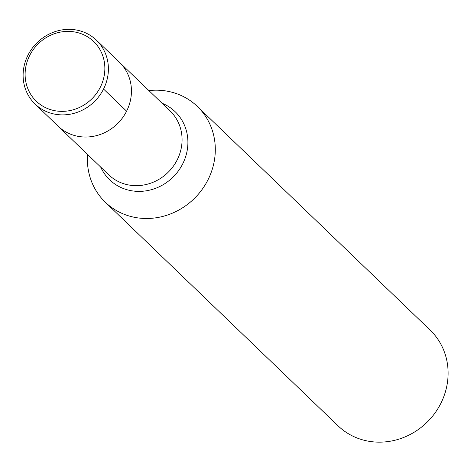 <?xml version="1.0" encoding="UTF-8"?>
<svg xmlns="http://www.w3.org/2000/svg" width="471" height="471" viewBox="0 0 471 471"><rect width="100%" height="100%" fill="white"/><g stroke="black" fill="none" stroke-linecap="round" stroke-linejoin="round"><path stroke-width="0.71" d="M126.593 111.185A44.274 41.083 -46.1 0 0 119.475 62.331A44.274 41.083 133.9 0 1 118.427 122.719A44.274 41.083 133.9 0 1 58.127 126.187A44.274 41.083 -46.1 0 0 126.593 111.185L103.549 89.048M148.889 90.591A66.411 61.619 133.9 0 1 197.349 106.446A66.411 61.619 133.9 0 1 195.771 197.031A66.411 61.619 133.9 0 1 105.321 202.23A66.411 61.619 133.9 0 1 87.541 154.447M105.321 202.23L338.125 425.89A66.411 61.619 -46.1 0 0 440.827 403.394A66.411 61.619 -46.1 0 0 430.153 330.106L197.349 106.446M27.966 55.189A44.274 41.083 133.9 0 1 96.431 40.194A44.274 41.083 133.9 0 1 95.383 100.582A44.274 41.083 133.9 0 1 35.084 104.05A44.274 41.083 133.9 0 1 27.966 55.189M29.649 55.549A41.395 38.41 133.9 0 1 98.645 47.483A41.395 38.41 133.9 0 1 66.652 111.097A41.395 38.41 133.9 0 1 29.649 55.549M35.084 104.05L108.754 174.823A44.274 41.083 -46.1 0 0 169.054 171.356A44.274 41.083 -46.1 0 0 170.102 110.968L96.431 40.194M162.053 103.237A47.241 43.832 133.9 0 1 174.011 176.125A47.241 43.832 133.9 0 1 100.706 167.093"/></g></svg>
